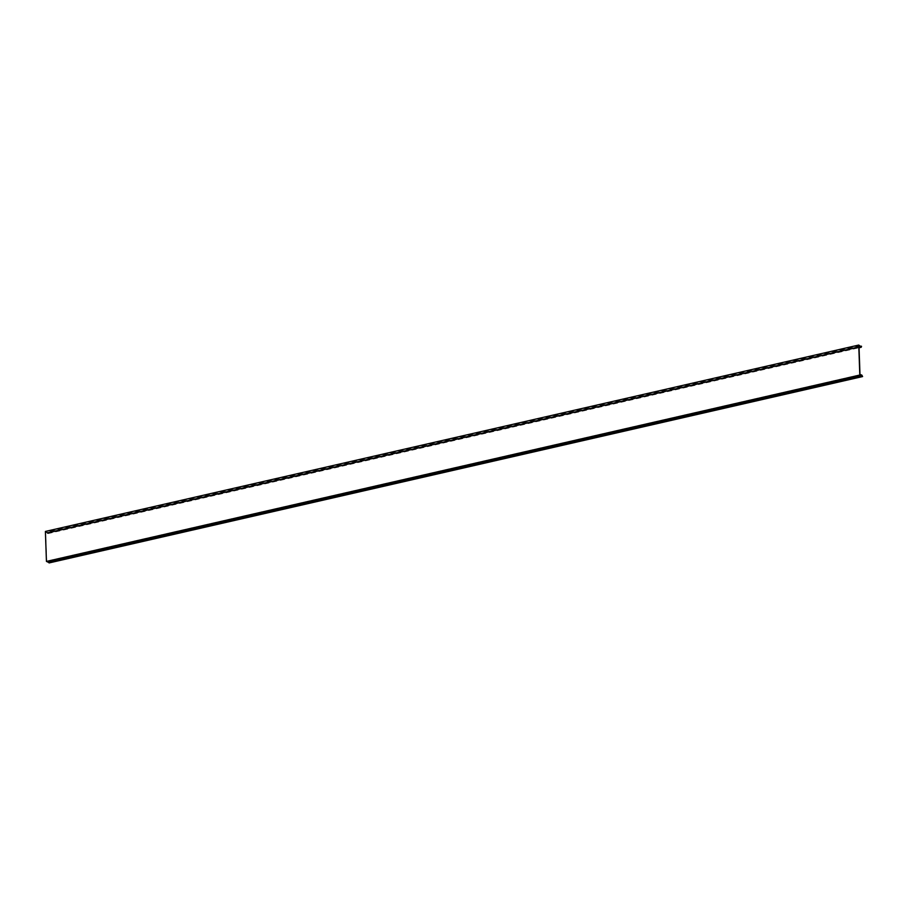 <?xml version="1.0" encoding="UTF-8"?>
<svg xmlns="http://www.w3.org/2000/svg" width="908" height="908" viewBox="0 0 908 908"><rect width="100%" height="100%" fill="white"/><g stroke="black" fill="none" stroke-linecap="round" stroke-linejoin="round"><path stroke-width="0.68" stroke-dasharray="4.54 3.41" d="M861.544 346.368L48.192 532.746L47.852 533.643L45.616 531.895L858.968 345.517M45.616 531.895L46.637 561.167L859.99 374.788M46.637 561.167L48.045 561.859L861.397 375.481M45.4 531.441L47.761 533.268L861.125 346.89M49.248 562.949L48.045 561.859M861.601 375.764L48.839 562.075M47.999 532.553L860.648 346.334M46.966 532.576L859.002 346.504M48.101 561.825L861.329 375.469L47.988 561.848M860.307 345.834L46.944 532.213M861.499 346.777L48.135 533.155M47.273 533.144L859.025 347.128M47.942 532.973L860.818 346.697M860.761 346.584L47.409 532.962M47.216 532.542L860.568 346.164M859.002 346.674L47.08 532.724M49.168 562.461L862.521 376.082M861.068 375.333L48.272 561.587M48.419 561.916L861.771 375.526M47.852 533.643L859.047 347.764M860.943 375.276L48.43 561.462M861.874 375.458L48.521 561.836"/><path stroke-width="1.36" d="M862.6 376.559L49.055 562.937L862.6 376.559L861.794 375.083L859.978 374.493L858.968 345.517L861.204 347.265L861.544 346.368L861.125 346.89L858.752 345.051L859.808 375.049L46.444 561.428L45.4 531.441L858.752 345.051M48.237 562.154L46.444 561.428M859.808 375.049L861.874 375.458L862.407 376.559M48.839 562.075L49.055 562.937M860.648 346.334L861.351 346.175M859.002 346.504L860.319 346.198M47.999 562.211L861.351 375.833M859.025 347.128L860.625 346.765M860.432 346.345L859.002 346.674M862.328 376.082L48.975 562.461M859.047 347.764L861.204 347.265M861.794 375.083L860.943 375.276M48.124 562.234L861.488 375.855"/></g></svg>
